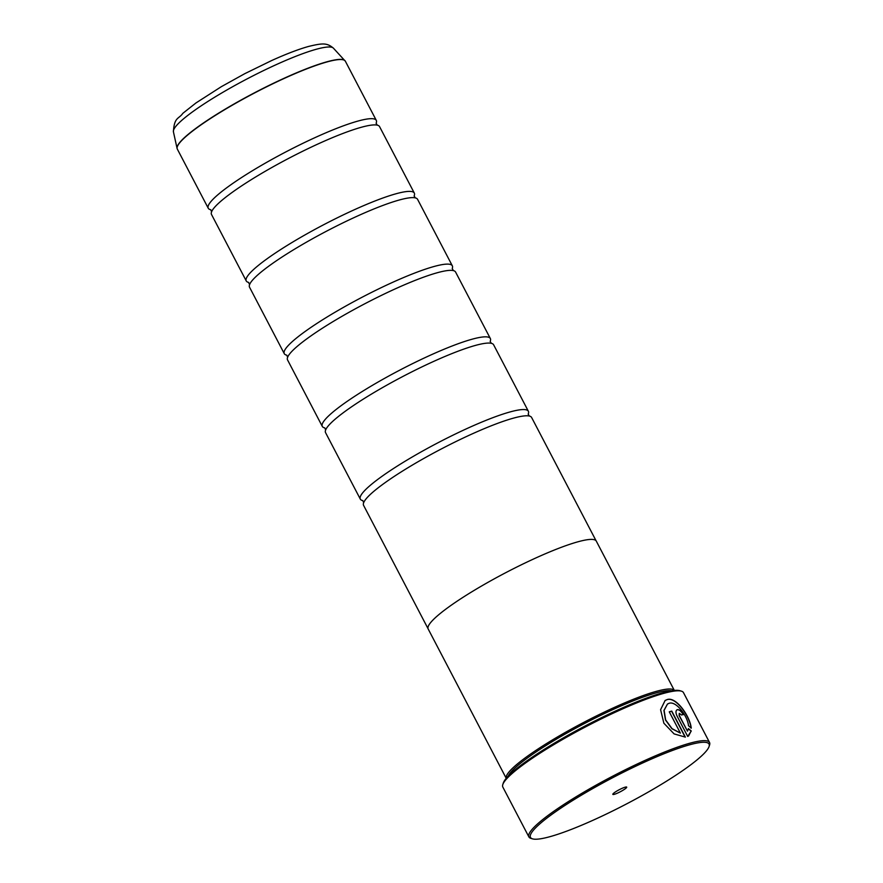 <?xml version="1.0" encoding="UTF-8"?>
<svg xmlns="http://www.w3.org/2000/svg" width="883" height="883" viewBox="0 0 883 883"><rect width="100%" height="100%" fill="white"/><g stroke="black" fill="none" stroke-linecap="round" stroke-linejoin="round"><path stroke-width="1.32" d="M210.518 209.679A94.812 13.951 -27.6 0 1 208.245 208.222A94.812 13.951 -27.6 0 1 261.368 165.408A94.812 13.951 -27.6 0 1 358.112 121.026A94.812 13.951 -27.6 0 1 376.29 120.375A94.812 13.951 -27.6 0 1 376.191 123.068M248.741 282.45L248.487 282.383A94.812 13.951 -27.6 0 1 246.258 280.949A94.812 13.951 -27.6 0 1 299.381 238.134A94.812 13.951 -27.6 0 1 396.125 193.741A94.812 13.951 -27.6 0 1 414.315 193.09A94.812 13.951 -27.6 0 1 414.204 195.783M286.545 355.121A94.812 13.951 -27.6 0 1 284.282 353.675A94.812 13.951 -27.6 0 1 337.405 310.849A94.812 13.951 -27.6 0 1 434.149 266.467A94.812 13.951 -27.6 0 1 452.328 265.816A94.812 13.951 -27.6 0 1 452.228 268.509L453.365 270.617M324.569 427.847A94.812 13.951 -27.6 0 1 322.295 426.39A94.812 13.951 -27.6 0 1 375.418 383.575A94.812 13.951 -27.6 0 1 472.162 339.193A94.812 13.951 -27.6 0 1 490.352 338.542A94.812 13.951 -27.6 0 1 490.242 341.224M362.582 500.562A94.812 13.951 -27.6 0 1 360.319 499.116A94.812 13.951 -27.6 0 1 413.443 456.29A94.812 13.951 -27.6 0 1 510.175 411.908A94.812 13.951 -27.6 0 1 528.365 411.257A94.812 13.951 -27.6 0 1 528.266 413.95M665.042 700.539L667.029 699.667C675.992 696.521 689.877 716.4 691.08 728.21M669.06 703.31L669.137 703.287C676.268 700.804 687.592 716.036 688.486 725.705L691.246 728.1C690.053 716.323 676.157 696.4 667.195 699.557L665.12 700.484L660.594 709.689L663.861 723.21L674.093 733.905L685.351 737.106L671.764 711.102A101.92 15 152.4 0 0 669.27 711.83L680.396 733.111L672.051 728.63L665.661 719.932L664.093 710.34L667.482 704.027L669.06 703.31M677.438 709.623C675.638 710.418 675.506 712.559 677.051 716.036L687.714 736.455L691.268 730.992L688.442 728.641L687.493 731.157L679.292 715.473L679.391 713.354L681.4 714.976A101.92 15 -27.6 0 1 683.398 714.568C681.477 711.179 679.491 709.535 677.438 709.623L676.919 709.844M676.842 709.899L677.272 709.733C679.325 709.634 681.312 711.29 683.232 714.678M689.722 744.766A100.739 14.823 152.4 0 0 580.815 795.528A100.739 14.823 152.4 0 0 532.504 838.85A100.739 14.823 152.4 0 0 549.811 836.72A100.739 14.823 152.4 0 0 646.29 793.188A100.739 14.823 152.4 0 0 709.071 746.543A100.739 14.823 152.4 0 0 689.722 744.766M532.504 838.85L530.937 838.375A101.92 15 -27.6 0 1 528.895 836.929A101.92 15 -27.6 0 1 586.003 790.892A101.92 15 -27.6 0 1 689.998 743.177A101.92 15 -27.6 0 1 709.546 742.482A101.92 15 -27.6 0 1 709.579 744.987L709.071 746.543M614.336 794.314A7.826 1.148 152.4 0 0 622.791 790.373A7.826 1.148 152.4 0 0 626.544 787.007A7.826 1.148 152.4 0 0 625.197 787.172A7.826 1.148 152.4 0 0 617.703 790.55A7.826 1.148 152.4 0 0 612.835 794.17A7.826 1.148 152.4 0 0 614.336 794.314M502.802 784.557L503.31 783A100.739 14.823 -27.6 0 1 566.08 736.356A100.739 14.823 -27.6 0 1 662.57 692.824A100.739 14.823 -27.6 0 1 679.866 690.694L681.444 691.168A101.92 15 152.4 0 0 663.928 693.321A101.92 15 152.4 0 0 566.312 737.371A101.92 15 152.4 0 0 502.802 784.557A101.92 15 152.4 0 0 502.824 787.062L528.895 836.929M508.178 776.179A93.664 13.786 -27.6 0 1 567.559 732.702A93.664 13.786 -27.6 0 1 656.025 692.934A93.664 13.786 -27.6 0 1 671.488 690.804M506.257 778.298A94.845 13.962 -27.6 0 1 560.418 735.23A94.845 13.962 -27.6 0 1 656.301 691.356A94.845 13.962 -27.6 0 1 674.325 690.429L596.29 541.102A94.845 13.962 152.4 0 0 578.089 541.754A94.845 13.962 152.4 0 0 481.312 586.157A94.845 13.962 152.4 0 0 428.178 628.983L506.235 778.32M246.258 280.949L211.501 214.459A94.812 13.951 -27.6 0 1 211.688 211.567A94.812 13.951 -27.6 0 1 271.732 167.571A94.812 13.951 -27.6 0 1 361.368 127.262A94.812 13.951 -27.6 0 1 377.074 125.11A94.812 13.951 -27.6 0 1 379.558 126.611L414.315 193.09M284.282 353.675L249.525 287.185A94.812 13.951 -27.6 0 1 249.712 284.293A94.812 13.951 -27.6 0 1 309.756 240.297A94.812 13.951 -27.6 0 1 399.381 199.977A94.812 13.951 -27.6 0 1 415.087 197.825A94.812 13.951 -27.6 0 1 417.571 199.326L452.328 265.816M322.295 426.39L287.538 359.9A94.812 13.951 -27.6 0 1 287.726 357.008A94.812 13.951 -27.6 0 1 347.77 313.012A94.812 13.951 -27.6 0 1 437.405 272.704A94.812 13.951 -27.6 0 1 453.111 270.551A94.812 13.951 -27.6 0 1 455.584 272.052L490.352 338.542M360.319 499.116L325.551 432.626A94.812 13.951 -27.6 0 1 325.739 429.734A94.812 13.951 -27.6 0 1 385.794 385.739A94.812 13.951 -27.6 0 1 475.418 345.419A94.812 13.951 -27.6 0 1 491.125 343.277A94.812 13.951 -27.6 0 1 493.608 344.767L528.365 411.257M428.023 628.63L363.575 505.341A94.812 13.951 -27.6 0 1 363.763 502.449A94.812 13.951 -27.6 0 1 423.807 458.454A94.812 13.951 -27.6 0 1 513.442 418.145A94.812 13.951 -27.6 0 1 529.138 415.992A94.812 13.951 -27.6 0 1 531.621 417.493L596.08 540.782M709.546 742.482L683.475 692.614A101.92 15 152.4 0 0 681.444 691.168M687.714 736.455L688.42 736.069M688.276 728.751L691.102 731.102L688.63 735.914M679.226 713.453L679.126 715.572L687.493 731.157M669.303 711.886A101.92 15 -27.6 0 1 671.599 711.212L671.764 711.102M671.599 711.212L685.142 737.128M667.482 704.027L663.928 710.44L665.495 720.02L671.875 728.729L680.396 733.111M376.29 120.375L345.374 61.236A94.812 13.951 152.4 0 0 327.196 61.887A94.812 13.951 152.4 0 0 230.452 106.269A94.812 13.951 152.4 0 0 177.328 149.095L177.075 148.388A94.79 13.951 -27.6 0 1 231.942 105.198A94.79 13.951 -27.6 0 1 327.096 61.744A94.79 13.951 -27.6 0 1 344.944 60.629A94.79 13.951 -27.6 0 1 345.187 60.927M177.185 148.752A94.79 13.951 -27.6 0 1 177.075 148.388L173.421 131.821C174.238 116.788 178.83 119.183 182.825 113.344L195.949 102.969L221.379 86.655L244.79 73.664L271.644 60.552C286.258 53.94 298.597 49.238 308.653 46.424C322.792 43.024 327.063 42.814 333.421 48.168A90.342 13.3 152.4 0 0 316.412 49.227A90.342 13.3 152.4 0 0 225.717 90.651A90.342 13.3 152.4 0 0 173.421 131.821M210.728 209.724L211.6 211.821M248.487 282.383L249.613 284.536M286.765 355.165L287.637 357.262M324.778 427.891L325.65 429.977M362.803 500.606L363.675 502.703M528.177 414.149L529.392 416.059M490.164 341.434L491.378 343.344M414.127 195.982L415.341 197.902M376.103 123.267L377.328 125.176M177.328 149.095L208.245 208.222M333.421 48.168L345.374 61.236"/></g></svg>
